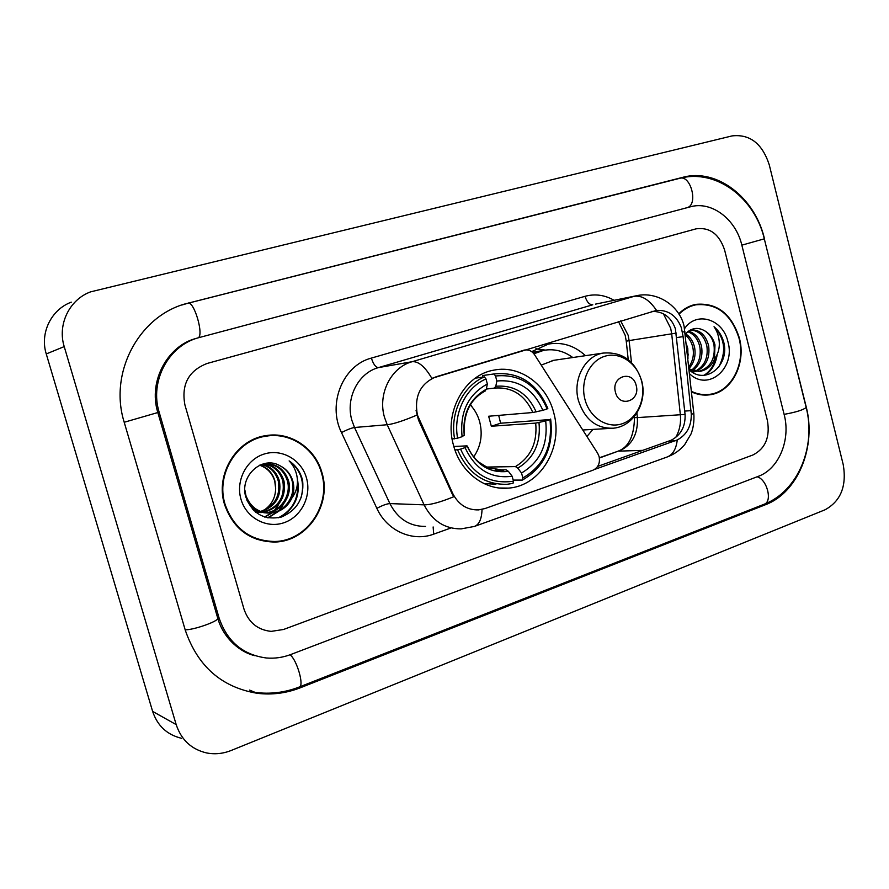 <?xml version="1.0" encoding="UTF-8"?>
<svg xmlns="http://www.w3.org/2000/svg" width="889" height="889" viewBox="0 0 889 889"><rect width="100%" height="100%" fill="white"/><g stroke="black" fill="none" stroke-linecap="round" stroke-linejoin="round"><path stroke-width="1.33" d="M523.399 350.31L524.743 350.022C528.711 349.444 531.966 350.977 534.511 354.633L597.664 453.257L599.13 456.635C600.264 463.136 598.23 467.647 593.03 470.181L485.038 508.541L478.515 509.897C467.025 510.13 458.391 504.585 452.623 493.284L451.879 493.273L418.53 420.164L416.085 410.518M453.546 445.456C460.424 472.048 484.727 490.561 508.364 488.105C540.69 486.227 563.704 446.856 553.68 412.54C546.713 384.493 519.921 364.868 494.251 370.068C464.569 374.569 443.711 412.318 453.546 445.456M523.932 350.222L436.132 376.769C420.33 383.503 414.085 396.25 417.397 415.019L452.623 493.284M592.952 429.398L586.929 436.499M531.689 351.622L548.424 344.065C562.159 341.754 574.505 345.621 585.462 355.667M224.539 504.485C233.34 528.988 250.076 541.501 274.745 542.046C307.316 541.623 331.986 504.719 322.029 472.959C315.539 448.412 290.636 431.398 266.144 435.599C236.541 439.288 214.971 474.248 224.539 504.485M265.711 541.557L274.834 541.479M691.509 391.882C697.409 394.649 703.421 395.627 709.533 394.838C731.547 392.482 746.393 363.657 739.359 338.009C731.447 313.65 716.89 302.427 695.687 304.371C689.331 305.705 683.685 308.85 678.763 313.817M705.81 395.105L708.9 394.438M482.038 509.397C481.705 518.976 479.16 524.654 474.426 526.432L461.18 528.877C444.733 528.955 432.376 520.954 424.097 504.852L387.204 424.731L384.493 417.33C377.547 394.005 390.982 367.335 412.074 361.723C418.419 361.078 425.009 366.624 431.854 378.358L656.526 310.394C668.306 309.828 676.585 315.606 681.352 327.719L683.108 336.62L691.298 414.285C691.398 426.298 686.719 434.854 677.274 439.944L594.619 469.425M651.559 311.394C663.138 311.217 671.073 316.984 675.362 328.686L685.097 414.707C685.452 426.631 680.83 435.121 671.251 440.199L597.686 466.392M656.526 310.394C649.348 299.86 641.891 295.17 634.157 296.315L412.074 361.723L378.447 367.602C358.189 372.98 345.265 398.328 351.922 420.464L354.511 427.498L389.882 503.585L424.097 504.852C430.598 504.885 440.488 502.174 453.779 496.707L451.879 493.273M724.635 250.12C719.29 234.118 709.778 227.017 696.076 228.84L207.148 363.457C188.579 370.691 181.156 384.515 184.912 404.928L243.975 609.054C248.587 622.5 257.654 629.934 271.156 631.379L283.524 629.49L752.927 454.979C765.385 448.578 770.218 437.11 767.407 420.553L724.635 250.12C719.29 234.118 709.778 227.017 696.076 228.84L207.148 363.457C188.579 370.691 181.156 384.515 184.912 404.928L243.975 609.054C248.587 622.5 257.654 629.934 271.156 631.379L283.524 629.49L752.927 454.979C765.385 448.578 770.218 437.11 767.407 420.553L724.635 250.12M697.209 304.571L694.065 304.749M277.257 435.699L268.178 435.332M268.278 435.866L259.099 437.244M321.551 473.115C315.117 448.834 290.492 431.998 266.267 436.143C236.952 439.777 215.594 474.393 225.061 504.319C233.774 528.577 250.342 540.968 274.779 541.49C306.994 541.057 331.397 504.541 321.551 473.115M260.033 465.036C267.656 467.67 272.634 473.037 274.945 481.116L275.668 488.55C275.423 498.04 271.356 505.374 263.5 510.53M275.668 488.55L274.734 481.105C272.245 473.192 267.211 467.892 259.632 465.214M262.211 464.369C270.945 466.414 276.69 471.992 279.446 481.127C281.713 496.351 275.59 506.541 261.088 511.697M260.51 511.82L258.799 512.097M258.232 512.164L256.554 512.275M261.666 464.514C270.123 466.714 275.668 472.259 278.313 481.116C280.591 496.04 274.668 506.163 260.544 511.486M259.977 511.631L258.255 511.953M257.688 512.031L256.01 512.186M264.422 463.936C274.29 465.247 280.813 470.97 284.013 481.138C286.236 497.64 279.313 508.052 263.255 512.375M262.677 512.442L260.977 512.553M260.41 512.564L255.421 512.064M263.866 464.025C273.445 465.525 279.779 471.226 282.858 481.138C285.102 497.318 278.379 507.675 262.711 512.22M262.133 512.297L260.421 512.464M259.866 512.486L255.632 512.231M259.944 465.069L264.622 463.914C276.59 463.336 284.602 469.081 288.658 481.149C292.559 495.506 281.613 512.142 266.267 512.797L265.467 512.842M264.9 512.853L252.82 509.653M266.1 463.78C276.835 464.414 283.958 470.203 287.491 481.149C291.381 495.473 280.457 512.075 265.144 512.731L264.911 512.742M264.333 512.764L253.854 510.675M280.091 465.825C262.377 455.057 239.385 475.904 245.731 496.74C252.176 513.686 264 520.476 281.202 517.098C297.048 510.419 304.205 498.307 302.66 480.771L302.216 478.982C299.937 471.292 295.581 465.269 289.125 460.902C294.115 466.103 296.893 472.504 297.437 480.093C297.771 486.594 295.926 492.55 291.936 497.962C294.092 492.45 294.392 486.861 292.848 481.16C290.703 474.126 286.458 469.014 280.091 465.825C286.302 469.136 290.336 474.248 292.192 481.16C296.115 495.618 285.113 512.353 269.678 513.009C260.055 513.375 252.487 509.208 246.975 500.54M291.936 497.962C287.78 506.863 280.746 511.908 270.823 513.086C258.832 513.131 250.542 507.33 245.964 495.695L244.853 489.983M240.963 499.174C246.186 517.843 266.489 528.799 283.858 522.765C301.315 517.009 311.739 496.118 306.483 477.982C301.482 459.769 281.869 448.423 264.255 454.001C246.575 459.313 235.463 480.593 240.963 499.174M256.699 539.312L265.844 541.012M289.125 460.902C301.093 470.192 305.06 482.527 301.049 497.884M297.482 481.994C298.993 498.418 292.625 510.342 278.401 517.787M285.469 501.107L279.035 510.43M277.913 511.519L267.678 517.809M281.157 500.429L274.657 510.053M273.523 511.164L271.578 512.809M271.267 513.053L264.5 516.998M297.282 478.404C300.682 495.729 294.815 508.764 279.679 517.509M287.88 496.151L280.291 509.753M278.979 511.075L268.122 517.887M283.569 495.062L275.912 509.353M274.59 510.708L272.334 512.686M271.956 512.986L264.866 517.109M692.52 305.427L691.053 305.705M691.453 391.349C697.354 394.16 703.366 395.161 709.489 394.36C731.28 392.027 745.96 363.501 739.003 338.131C731.169 314.017 716.767 302.916 695.787 304.827C689.486 306.149 683.897 309.272 679.007 314.206M686.397 344.032L687.797 348.588L687.964 358.745M688.23 355.067L686.597 345.932M685.608 333.864C690.286 336.842 693.287 341.443 694.642 347.643C695.976 355.833 694.098 362.79 689.019 368.535M685.452 335.175C689.308 338.298 691.798 342.532 692.92 347.877C694.176 354.922 692.82 361.267 688.842 366.924M688.475 331.175C695.142 333.075 699.521 338.242 701.588 346.688C703.066 357.1 700.01 365.057 692.442 370.557M687.764 331.719C693.942 333.975 697.965 339.042 699.843 346.932C701.288 356.845 698.521 364.601 691.531 370.213M690.442 329.952C699.487 329.33 705.555 334.586 708.633 345.71C710.178 358.111 705.988 366.668 696.065 371.369M695.187 371.646L692.32 372.191M690.264 330.052C698.587 330.375 704.121 335.675 706.866 345.954C708.4 357.856 704.499 366.29 695.165 371.246M694.298 371.569L692.242 372.135M689.142 369.735C704.877 385.137 728.48 366.535 724.213 344.232L723.868 342.687C722.112 336.031 718.834 330.719 714.034 326.741C717.423 331.486 719.19 337.164 719.334 343.787C719.357 349.444 717.734 354.567 714.456 359.156L714.978 344.843C713.322 338.742 710.133 334.208 705.41 331.241C709.844 334.364 712.711 338.942 713.989 344.976C715.501 358.912 710.422 367.735 698.743 371.446M714.456 359.156C711.644 365.924 706.911 369.968 700.243 371.291L689.064 368.991M700.243 371.291L690.053 370.535M689.575 373.769C708.133 391.993 735.814 368.257 727.924 341.709C723.057 319.118 696.476 310.672 684.608 328.574M705.41 331.241C697.987 326.685 691.309 327.663 685.341 334.186M702.666 394.983L706.644 394.616M714.034 326.741C724.968 338.453 726.535 351.888 718.745 367.046M715.945 356.889C714.167 365.257 710.178 371.413 703.988 375.325M717.201 354.378C715.834 363.912 711.711 370.869 704.833 375.258M473.726 456.846C480.849 446.378 482.849 434.743 479.727 421.964C477.915 415.385 474.77 409.696 470.292 404.895M498.685 415.385L500.618 423.22L549.924 419.552C552.914 446.211 543.89 465.68 522.865 477.949L521.532 472.992C540.112 461.98 548.157 444.622 545.69 420.953L535.7 423.108L491.339 426.242L488.65 416.241L532.878 412.507L542.857 410.318C533.344 388.86 518.009 379.092 496.862 381.025L495.517 376.014C519.376 373.658 536.567 384.626 547.102 408.929L547.835 408.429C536.912 382.992 518.987 371.502 494.04 373.947L495.517 376.014M486.405 467.069L515.442 466.592L517.765 468.136L521.532 472.992M460.569 449.112L457.591 449.801C467.925 473.415 484.472 484.905 507.241 484.272L512.997 483.372L513.498 481.216C489.583 484.649 471.937 473.948 460.569 449.112L465.08 447.623C475.259 469.503 490.961 479.038 512.164 476.248L508.408 471.37L506.097 469.803L495.473 469.937M453.834 446.478L466.781 445.878L467.403 446.067L465.08 447.623M472.081 406.918L470.537 404.495M486.405 375.014L493.873 373.98M482.427 377.18L482.749 375.536M484.005 483.583L495.929 484.205M522.865 477.949L522.354 480.093C544.424 467.303 553.858 446.945 550.647 419.03M522.354 480.093L513.197 480.093M457.591 449.801L454.924 449.912M547.102 408.929L542.857 410.318M545.69 420.953L549.924 419.552M512.164 476.248L513.498 481.216M496.862 381.025L495.795 386.271L494.362 388.093L486.339 389.06M452.123 438.999L457.591 438.166C453.023 413.629 465.769 387.471 485.994 378.947L484.361 376.914C463.113 385.715 449.712 413.174 454.612 438.866M484.361 376.914L475.293 378.158M485.994 378.947L487.35 383.981C468.103 394.583 459.691 412.152 462.102 436.688L457.591 438.166M484.894 391.06L486.305 389.238L487.35 383.981M462.102 436.688L464.414 435.065M491.339 426.242L500.618 423.22M636.18 385.426C632.612 369.38 610.832 376.358 615.466 392.238C619.177 408.384 640.825 401.095 636.18 385.426M553.836 360.301L541.212 365.101M572.794 357.522C563.815 350.944 554.114 348.555 543.679 350.355L533.9 353.766M543.724 350.344L533.511 353.3M536.011 348.755L539.134 349.288M784.154 414.53L741.848 245.186C735.814 219.127 711.556 200.67 690.253 206.837L198.736 337.664C168.666 345.421 149.385 381.059 159.187 412.307L219.094 618.011C227.184 641.58 242.975 654.904 266.456 657.993C274.745 658.671 282.824 657.516 290.725 654.537L758.317 476.337C778.886 469.003 790.899 439.744 784.154 414.53M769.274 164.876C762.306 143.596 749.927 133.939 732.125 135.895L90.522 291.881C69.42 299.604 57.263 324.552 64.219 346.599L176.189 724.613C181.289 739.892 191.413 749.338 206.548 752.927C214.816 754.539 223.006 753.728 231.129 750.494L825.092 509.764C840.772 501.107 846.828 486.083 843.239 464.68L769.274 164.876M71.287 302.16C51.229 309.528 39.672 333.119 46.261 353.944L152.619 711.389C157.475 725.869 167.121 734.836 181.556 738.303M764.451 238.697C755.005 197.636 716.923 167.932 682.808 177.322L183.623 304.316C137.717 318.184 108.88 373.702 124.227 422.331L185.279 630.19C197.702 666.361 221.728 687.408 257.365 693.32C272.045 695.076 286.347 693.231 300.271 687.797L765.485 504.708C798.066 492.606 816.68 446.389 806.134 406.606L764.273 238.741M249.02 653.582L250.098 653.871M419.241 420.097L418.53 420.164M676.34 333.086L629.112 340.587L628.134 335.209L620.666 320.896M631.468 362.534L629.112 340.587L626.256 341.232L628.234 359.656M585.04 296.315C586.862 302.027 589.429 304.849 592.763 304.783L378.447 367.602C375.703 367.435 373.358 364.257 371.391 358.089L585.04 296.315C595.03 293.603 604.72 294.937 614.11 300.315M595.486 304.127L636.08 295.815L595.508 304.127M416.83 415.13C403.362 420.841 393.483 424.042 387.204 424.731L354.511 427.498C351.477 427.987 347.132 429.687 341.487 432.565C327.152 403.884 342.987 365.257 371.391 358.089M663.394 313.773L670.695 328.308L671.706 333.931L680.341 414.641C681.141 423.008 679.596 430.62 675.696 437.488M677.274 439.944C676.14 449.223 672.695 454.935 666.928 457.079L474.793 526.299M691.298 414.285L693.82 413.574M682.408 331.797L685.108 332.008M685.086 414.43L637.38 417.608L636.891 413.018M450.49 528.144L433.71 534.145C412.563 542.168 387.015 530.911 376.858 508.341L341.487 432.565M376.858 508.341C382.403 505.374 386.748 503.785 389.882 503.585C397.828 518.887 409.707 526.499 425.52 526.432M433.132 526.955L433.71 534.145M642.925 450.356L619.022 451.123C632.046 445.256 638.158 434.076 637.38 417.608L634.457 417.63L634.346 416.53M599.419 458.013L617.577 451.379C628.49 447.6 634.124 436.377 634.468 417.708M675.107 440.844L669.073 441.088M691.02 410.64L684.774 411.085M683.108 336.62L676.918 337.553M515.442 466.592C530.744 457.257 537.489 442.755 535.7 423.108M495.718 469.981L506.097 469.803M536.167 411.896C527.677 393.305 514.22 384.77 495.795 386.271M517.765 468.136C533.878 458.38 540.957 443.178 538.99 422.519M467.17 446.267C476.182 465.169 489.928 473.537 508.408 471.37M532.878 412.507C524.732 394.86 511.897 386.726 494.362 388.093M486.305 389.238C469.67 398.672 462.313 414.063 464.214 435.377M641.525 380.903C637.035 363.045 619.944 351.422 604.742 356.289C589.485 360.901 580.05 381.225 584.962 399.439C589.651 417.73 607.32 429.009 622.322 423.709C637.391 418.663 646.247 398.694 641.525 380.903M603.198 353.077C584.973 355.789 572.416 379.581 578.45 400.65C584.84 419.652 596.508 428.831 613.477 428.198C633.768 426.387 647.692 402.095 641.658 380.77C635.057 360.856 622.244 351.633 603.198 353.077L552.025 360.567M544.69 350.166L532.578 352.344M679.485 178.389L679.763 178.311C690.52 174.611 698.343 203.748 687.63 207.537M764.307 238.841L741.848 245.153M806.101 407.218L806.167 407.484C803.3 409.94 795.955 412.229 784.109 414.363M187.779 303.293L679.763 178.311C716.678 168.454 755.117 198.614 764.318 238.897L806.167 407.484C816.269 446.2 798.311 491.317 764.018 504.296C772.785 501.952 767.24 479.527 757.184 476.76M255.221 692.431C270.3 694.365 284.98 692.564 299.26 687.019C304.505 686.286 297.015 659.949 290.07 654.782M185.156 629.779C192.88 630.19 217.149 621.811 217.838 618.533L217.583 617.644M124.204 422.264L157.831 412.54M181.756 305.049L187.935 303.238C194.058 300.538 204.27 335.453 198.08 337.864M152.619 711.389L176.189 724.613M46.261 353.944L64.219 346.599M679.641 178.345L682.808 177.322M763.118 504.652L765.485 504.708M298.737 687.23L300.271 687.797M187.868 303.26L189.668 302.549M217.561 617.566L219.094 618.011M157.831 412.518L159.187 412.307M499.518 488.005L508.364 488.105M523.899 350.155L524.743 350.022M271.823 541.701L274.745 542.046M706.644 395.083L709.533 394.838M625.211 335.442L626.245 341.143M666.928 457.079C674.029 454.479 679.963 450.312 684.73 444.578L691.02 433.976C693.364 428.054 694.298 421.308 693.842 413.741L684.086 326.196C679.774 306.238 657.604 290.77 636.08 295.815M599.375 457.768L617.577 451.379M625.167 335.242L618.477 321.562M263.388 436.377L266.267 436.143M256.299 512.164L257.388 512.231M260.677 512.442L261.788 512.509M265.144 512.731L266.267 512.797M269.678 513.009L270.823 513.086M691.309 305.649L695.787 304.827M692.309 372.18L693.176 372.08M497.973 470.225L503.574 470.159L487.772 467.703L478.904 462.169C473.981 457.957 470.148 452.59 467.403 446.067M482.916 375.502L494.04 373.947M464.436 435.199C462.958 414.063 469.925 399.305 485.316 390.927M541.712 350.666L543.679 350.355M582.773 429.998L610.032 428.398M545.313 350.077L535.823 348.855M764.018 504.296L299.404 686.964M255.032 655.715C241.286 652.782 223.861 639.313 217.838 618.533L157.875 412.696C147.53 379.692 169.455 344.576 196.591 338.331M249.576 690.097L257.365 693.32"/></g></svg>
